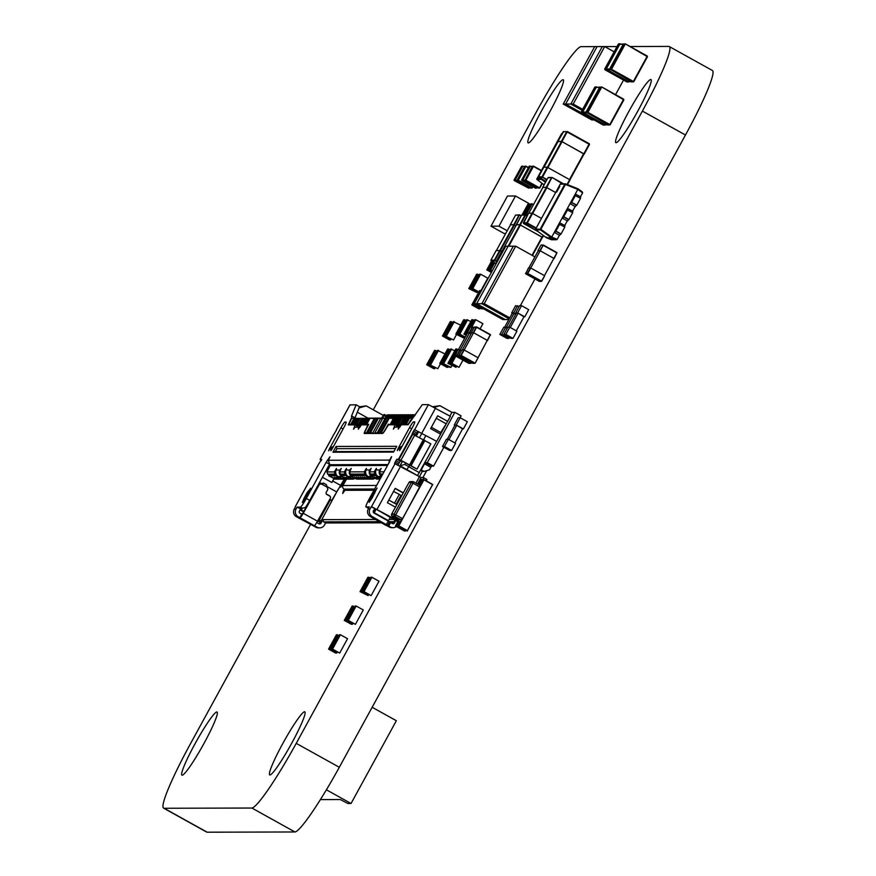 <?xml version="1.0" encoding="UTF-8"?>
<svg xmlns="http://www.w3.org/2000/svg" width="876" height="876" viewBox="0 0 876 876"><rect width="100%" height="100%" fill="white"/><g stroke="black" fill="none" stroke-linecap="round" stroke-linejoin="round"><path stroke-width="1.31" d="M437.08 351.221L434.562 350.378L426.689 364.745L433.828 368.708L435.284 367.854M426.689 364.745L434.825 368.708M437.058 351.265L435.81 351.265L428.572 364.482L435.219 367.81M427.685 364.745L435.558 350.378M428.572 364.482L429.82 364.482M444.975 353.937L437.551 350.367L429.689 364.734L437.814 368.697L440.508 363.77M429.689 364.734L437.814 368.697M438.548 350.367L430.685 364.734M558.1 141.441L543.985 167.228L558.1 141.441L561.538 141.43L547.39 167.272M547.248 167.217L541.992 176.821L538.532 176.832L543.788 167.228L547.248 167.217L570.079 179.898L567.495 184.606L570.079 179.898M547.894 167.546L562.053 141.682L561.538 141.43M584.029 154.034L561.932 141.605L558.089 141.463M583.843 153.782L589.285 143.719L584.237 154.034L589.493 144.43L567.188 132.002L566.663 131.75L561.407 141.354M562.053 141.682L584.073 153.957L569.926 179.788L584.073 153.957M354.681 606.86L352.163 606.017L344.29 620.383L351.429 624.347L352.886 623.493M344.29 620.383L352.426 624.347M354.66 606.893L353.411 606.904L346.173 620.12L352.82 623.449M345.297 620.383L353.159 606.006M346.173 620.12L347.422 620.12M356.149 606.006L355.152 606.006L347.29 620.372L355.415 624.336L363.277 609.97L356.149 606.006L348.287 620.372L355.415 624.336M347.29 620.372L348.287 620.372M555.658 192.523L546.208 187.311L542.737 187.322L546.339 187.387L532.181 213.229M532.696 213.503L546.854 187.639L546.339 187.387M546.854 187.639L555.647 192.534M542.901 187.409L528.786 213.186L542.912 187.398M532.05 213.175L526.794 222.778L523.322 222.789L528.578 213.186L532.05 213.175L541.488 218.387M452.815 322.478L450.297 321.634L442.424 336.012L449.563 339.965L451.02 339.111M442.424 336.012L450.56 339.965M452.793 322.521L451.545 322.521L444.307 335.749L450.954 339.078M443.42 336.001L451.293 321.634M444.307 335.749L445.555 335.738M460.71 325.193L453.286 321.623L445.424 336.001L453.549 339.965L456.527 334.522M445.424 336.001L453.549 339.965M454.283 321.623L446.421 336.001M442.479 446.497L449.607 450.461L451.611 450.461L455.542 443.267L448.413 439.303L446.41 439.314L442.479 446.497L444.471 446.497L448.413 439.303M451.611 450.461L444.471 446.497M454.907 442.917L462.758 428.583L456.768 425.254L448.917 439.588M447.242 439.314L454.929 425.265L456.768 425.254M454.918 425.298L456.276 424.937L462.583 428.901M456.276 424.937L460.207 417.753L467.346 421.717L463.404 428.901M454.283 424.948L458.214 417.753L460.207 417.753M570.823 104.047L602.294 46.57L597.103 46.581L565.633 104.069L581.127 112.675L565.633 104.069L570.823 104.047L582.102 110.321L570.823 104.047L602.294 46.57L604.681 46.57L573.211 104.047L570.823 104.047M594.705 46.592L597.103 46.581L565.633 104.069L563.246 104.069L594.705 46.592M563.246 104.069L591.771 119.924L594.027 119.913M614.142 51.815L604.681 46.57M573.211 104.047L582.671 109.303M615.554 94.652L623.537 80.088M528.327 167.82L525.83 166.44L518.274 180.237L531.973 187.847L531.02 188.132L517.19 180.073L524.746 166.276L525.786 166.111L524.746 166.276M517.322 180.522L531.02 188.132M524.658 166.44L522.644 166.451L515.088 180.237L517.158 180.237M530.506 187.847L528.775 187.847L515.088 180.237M514.935 180.533L528.622 188.143L514.168 180.533L514.935 180.533L522.359 166.287L523.311 166.44M470.828 321.492L466.678 319.751L458.805 334.117L459.812 334.117L467.675 319.74M465.265 337.15L459.812 334.117M465.036 337.578L458.805 334.117M458.947 333.865L457.699 333.865L464.346 337.194M464.411 337.227L463.951 338.081L456.812 334.117L464.685 319.751L466.207 320.605L464.937 320.638L457.699 333.865M464.685 319.751L463.689 319.751L455.816 334.128L456.812 334.117M463.951 338.081L455.816 334.128M631.476 81.753L628.103 81.698L606.269 68.963L619.781 44.282L623.186 44.271M623.351 43.997L619.781 44.282M620.646 44.008L619.704 44.085L606.05 69.029L628.837 81.764M631.749 81.906L633.797 81.698L647.452 56.754L633.797 81.698L631.749 81.906L609.641 69.018L623.296 44.074L625.333 43.866L647.452 56.743M474.255 303.698L505.726 246.222L508.124 246.222L476.654 303.698L474.255 303.698L502.78 319.554L505.178 319.554L476.654 303.698L481.833 303.687L513.303 246.2L508.124 246.222L476.654 303.698L505.178 319.554L508.825 319.543M534.908 256.876L515.701 246.2L513.303 246.2L481.833 303.687L509.186 318.886L481.833 303.687L484.231 303.676L509.744 317.857M520.344 305.669L534.973 278.951M515.701 246.2L484.231 303.676M543.317 245.028L557.005 252.638L554.147 258.54L556.884 252.923L543.197 245.313L540.207 250.777L538.236 250.799M540.163 250.777L530.736 268.001L544.456 275.633L553.851 258.387L540.163 250.777L538.247 250.777L528.896 267.87M539.879 250.624L543.306 245.028L557.005 252.638L553.763 258.54M540.207 250.777L553.895 258.387M539.506 281.426L541.707 281.251L544.708 275.787L541.467 281.087L527.768 273.476L530.757 268.023L528.524 267.87L525.655 273.772L527.571 273.772L541.269 281.382L539.353 281.382L525.655 273.772L528.524 267.87M455.071 355.733L450.899 363.354L459.024 367.318L462.966 360.124M458.794 348.987L467.675 332.76L471.178 333.636M459.024 367.318L451.896 363.354L455.827 356.16M450.899 363.354L451.896 363.354M451.041 363.091L449.793 363.102L456.429 366.431M454.962 355.306L468.78 363.354L470.697 363.354L456.998 355.744L455.093 355.744L457.951 349.842L454.962 355.306L456.878 355.295L459.867 349.842L457.031 349.874L449.793 363.102M456.505 366.464L456.035 367.318L448.906 363.354L456.768 348.987L458.301 349.831M456.768 348.987L455.772 348.987L447.91 363.365L448.906 363.354M456.035 367.318L447.91 363.365M412.038 522.085L407.263 531.053L397.375 525.983L398.142 525.983L401.755 519.369L398.821 525.852L423.623 479.424L432.755 484.494L427.751 493.407M398.766 519.884L395.426 525.994L396.182 525.983L399.303 521.384L397.375 525.983M398.58 525.852L407.373 530.615L432.558 484.625L423.995 479.873M395.426 525.994L404.559 531.064L405.588 530.549M423.623 479.424L422.867 479.424L419.724 484.023L421.674 479.435L420.918 479.435L418.213 484.373M407.373 530.615L398.821 525.852M407.263 531.053L398.142 525.983M401.755 519.369L398.876 519.95L392.306 516.303M396.182 525.983L405.314 531.064M398.887 519.95L392.328 516.303A1.643 1.632 -90.1 0 1 391.692 514.081L408.983 482.468A1.643 1.632 -90.1 0 1 410.417 481.614L412.815 481.614A1.643 1.632 89.9 0 1 413.603 481.811L420.173 485.468L420.009 486.038M422.593 479.938L421.674 479.435M420.162 485.457L413.625 481.822L413.012 483.256L419.834 487.045L419.21 488.48L423.415 480.431M419.834 487.045L420.261 486.18M402.04 519.534L423.612 480.431M607.867 124.863L604.495 124.808L582.671 112.073L596.184 87.392L599.589 87.381M599.742 87.107L596.184 87.392M597.038 87.118L596.107 87.195L582.441 112.139L605.239 124.874M608.152 125.016L610.2 124.808L623.854 99.864L610.189 124.808L608.152 125.016L586.033 112.128L599.699 87.184L601.735 86.976L623.646 99.152L609.795 124.556L587.895 112.38L601.549 87.436L601.024 87.184L587.369 112.128L586.033 112.128M450.187 349.852L447.669 349.009L439.796 363.376L446.935 367.34L448.392 366.486M439.796 363.376L447.932 367.34M450.165 349.896L448.917 349.896L441.679 363.124L448.326 366.453M440.803 363.376L448.665 349.009M441.679 363.124L442.928 363.113M454.808 350.75L450.658 348.998L442.796 363.376L449.925 367.34L450.921 367.329L451.885 365.577M442.796 363.376L450.921 367.329M451.655 348.998L443.793 363.376M338.946 635.593L336.428 634.75L328.555 649.127L335.694 653.08L337.161 652.226M328.555 649.127L336.691 653.08M338.924 635.637L337.676 635.637L330.438 648.864L337.085 652.193M329.562 649.116L337.424 634.75M330.438 648.864L331.686 648.853M340.414 634.739L339.417 634.739L331.555 649.116L339.68 653.08L347.553 638.703L340.414 634.739L332.551 649.116L339.68 653.08M331.555 649.116L332.551 649.116M516.468 224.771L502.342 250.558L516.468 224.771L519.895 224.771L508.146 246.222M516.457 224.782L521.559 215.102L525.02 215.091L519.775 224.683L516.303 224.694L521.559 215.102M498.094 260.161L496.889 260.161L502.145 250.558L503.35 250.558M508.814 246.211L520.41 225.023L519.895 224.771M542.386 237.374L519.775 224.683M520.41 225.023L542.43 237.286L532.455 255.507L542.43 237.286M515.887 225.833L513.785 224.705L510.325 224.716L513.905 224.782L499.758 250.624M499.627 250.569L494.371 260.172L490.91 260.172L496.155 250.58L499.627 250.569L501.565 251.609M500.273 250.897L514.431 225.033L513.905 224.782M514.311 224.957L519.501 214.828L515.57 215.113L510.325 224.716L515.581 215.113L519.041 215.102L513.785 224.705M514.431 225.033L515.876 225.844M503.842 334.413L510.982 338.377L512.975 338.377L516.906 331.183L509.777 327.219L507.773 327.23L503.842 334.413L505.835 334.413L509.777 327.219M512.975 338.377L505.835 334.413M516.271 330.832L524.122 316.499L518.132 313.17L510.281 327.504M508.606 327.23L516.293 313.17L518.132 313.17M516.282 313.214L517.639 312.852L523.947 316.816M517.639 312.852L521.57 305.669L528.71 309.633L524.768 316.816M515.646 312.863L519.577 305.669L521.57 305.669M562.031 133.897L536.9 178.781A0.657 0.657 89.9 0 0 537.087 179.624L544.106 184.836L537.087 179.624L541.926 179.317M459.867 349.842L461.455 350.696M460.163 349.973L469.591 332.749M467.664 332.77L469.306 332.595L471.189 333.614M470.379 327.142L467.39 332.595L470.379 327.142L472.295 327.131L469.306 332.595M354.889 427.368L354.309 427.05L353.51 429.207L354.999 427.192L359.018 427.181L358.284 429.185L361.438 424.882L367.843 424.86L366.672 427.729A6.559 0.701 -60.9 0 0 364.274 433.467A6.559 0.701 -60.9 0 0 364.317 433.478L382.67 433.434A6.559 0.701 -60.9 0 0 386.612 427.685L388.583 424.805L395.01 424.794L398.427 426.7L395.032 424.805L393.379 429.098L394.89 427.083L398.909 427.072L398.175 429.087L401.328 424.772L408.128 424.761L422.331 404.635L428.397 404.613L450.384 416.341L447.647 421.345L437.661 415.793L430.642 428.616L440.628 434.167L436.697 441.351L414.512 429.623L413.527 431.058L412.136 433.927L430.861 443.847L417.02 469.131L411.074 465.714L424.926 440.431M336.099 446.453L332.946 452.224L393.576 452.071L396.729 446.3L336.099 446.453L336.942 448.687L395.514 448.534M377.063 488.228L373.647 492.29L374.873 492.969M371.72 498.707L370.504 498.039L369.135 502.342L372.092 498.028L377.03 487.987M370.504 498.039L373.647 492.29M398.996 448.118L398.481 447.833L397.255 450.614L398.241 449.18L400.036 449.169L399.555 450.603L400.54 449.169L412.344 427.619A6.559 0.701 -60.9 0 0 414.731 421.882A6.559 0.701 -60.9 0 0 414.687 421.871L414.764 421.914M398.481 447.833L409.552 427.619L411.687 428.813M414.698 422.539L413.494 421.871A6.559 0.701 -60.9 0 0 409.552 427.619M413.494 421.871L414.687 421.871M305.297 498.882L304.082 498.203L302.319 502.517L305.68 498.203L310.641 488.173M304.082 498.203L307.235 492.454L308.451 493.133M310.651 488.403L307.235 492.454M329.518 449.563L328.544 450.79L329.639 449.355L331.435 449.344L330.843 450.79L332.672 447.997L343.731 427.795A6.559 0.701 -60.9 0 0 346.119 422.057A6.559 0.701 -60.9 0 0 346.086 422.046L346.151 422.09M329.135 449.355L340.939 427.795L343.074 428.988M346.086 422.714L344.881 422.046A6.559 0.701 -60.9 0 0 340.939 427.795M344.881 422.046L346.086 422.046M414.512 429.623L436.697 441.351M354.309 427.05L355.119 424.893L348.276 424.904L352.24 416.297L351.418 416.297L356.116 404.8L359.543 406.705L354.999 417.83M350.017 404.898L356.116 404.8M333.964 434.211L336.581 429.82M318.787 463.787L321.744 459.418L320.101 459.44L321.273 460.623M295.365 507.073L294.237 509.142A5.584 5.541 89.9 0 0 296.416 516.72L315.842 527.177A5.584 5.541 89.9 0 0 318.525 527.878L319.685 527.867A5.584 5.541 -90.1 0 1 316.992 527.177L298.168 516.72A5.584 5.541 -90.1 0 1 295.989 509.131L297.095 507.127L299.088 508.233L302.395 508.222L300.402 507.116L297.095 507.127M300.402 507.116A9.844 1.051 -60.9 0 0 306.315 498.488L326.124 462.32L328.708 463.754M329.902 456.812L326.124 462.32M388.024 464.576L329.803 464.718L328.38 460.261L329.967 456.823M389.01 462.769L389.338 460.108L391.276 457.841M391.649 456.714L390.838 457.6M365.96 506.93A9.844 1.051 -60.9 0 0 366.026 506.941L368.019 508.058L365.96 506.93A9.844 1.051 -60.9 0 1 369.541 498.324L389.349 462.156L391.616 456.659M396.423 526.542A5.584 5.541 -90.1 0 1 390.389 526.991L372.158 516.522A5.584 5.541 -90.1 0 1 369.99 508.945L368.227 508.945L369.333 506.941L366.026 506.941M369.99 508.945L371.523 506.646L397.507 520.596L398.098 519.512M398.142 464.882L398.58 464.006L395.153 462.101L394.561 463.535L419.484 476.686L415.958 483.125M395.153 462.101L395.941 460.666L399.368 462.561L400.354 461.126L402.172 461.192L417.02 469.131M411.074 465.714L399.029 459.374L396.927 459.221L395.941 460.666M360.332 426.787L359.018 427.181M400.222 426.689L398.909 427.072M395.448 507.193L387.378 502.704L395.24 488.337L403.321 492.827M417.534 484.001L421.104 477.486L419.484 476.686M422.955 479.424A9.844 1.051 -60.9 0 0 423.327 477.497A9.844 1.051 -60.9 0 0 423.261 477.475L421.104 477.486M398.383 520.585L397.507 520.596M426.689 479.38A9.844 1.051 119.1 0 1 426.743 479.391A9.844 1.051 119.1 0 1 426.492 481.012M376.165 509.12L374.063 513.084A1.643 1.632 89.9 0 1 373.406 510.85L374.95 508.551L398.043 521.209M436.642 441.351L417.502 475.58L400.014 465.747L402.456 461.302M421.049 469.832L424.104 471.419L422.309 471.419L419.44 476.664M420.677 470.511L422.309 471.419M460.053 417.753L461.105 415.837L454.83 412.344L427.302 462.637L433.576 466.131L431.616 466.131L430.828 467.28L424.553 463.798L421.246 469.832M430.828 467.28L429.415 469.875L424.104 471.419M433.576 466.131L443.891 447.286M426.711 470.653L422.977 477.475M407.274 424.761L406.245 424.192L409.552 418.148L412.114 418.235M354.112 418.29L350.805 424.334L348.812 424.334L351.714 418.301L355.021 418.805M356.499 418.29L353.203 424.323L351.999 424.323L355.306 418.29L357.419 418.794M358.897 418.279L355.59 424.312L354.397 424.323L357.704 418.29L359.817 418.794M361.689 418.279L358.383 424.312L356.784 424.312L360.091 418.279L362.609 418.783M364.077 418.268L360.781 424.302L359.576 424.312L362.883 418.268L364.996 418.783M366.475 418.268L363.168 424.302L361.974 424.302L365.281 418.268L367.394 418.772M368.873 418.257L365.566 424.291L364.372 424.291L367.668 418.257L369.781 418.761M374.457 418.246L366.431 432.897L364.832 432.908A6.559 0.701 -60.9 0 1 364.788 432.897A6.559 0.701 -60.9 0 1 367.186 427.16L368.752 424.28L366.759 424.291L370.066 418.257L375.366 418.75M377.249 418.235L369.223 432.897L367.624 432.897L375.651 418.235L378.158 418.739M380.83 418.224L372.815 432.886L370.417 432.886L378.443 418.235L382.363 419.078M385.221 418.213L377.195 432.875L374.808 432.875L382.834 418.224L386.141 418.728M379.418 433.445L378.399 432.864L386.415 418.213L388.933 418.717M382.21 433.434L381.191 432.864L389.207 418.202L394.518 418.706M392.525 424.794L391.495 424.225L394.791 418.191L396.905 418.695M394.912 424.794L393.882 424.214L397.189 418.18L399.303 418.695M400.113 426.338L396.28 424.214L399.587 418.18L401.701 418.684M401.23 418.421A6.559 6.515 -90.1 0 1 401.953 418.202L404.482 418.673M402.489 424.772L401.46 424.203L404.767 418.17L406.88 418.673M404.887 424.761L403.858 424.192L407.165 418.159L409.278 418.662M388.462 418.454A6.559 6.515 -90.1 0 1 389.196 418.235M389.36 418.202A6.559 6.515 -90.1 0 1 390.652 418.071L391.452 418.071A6.559 6.515 -90.1 0 1 392.054 418.093M408.096 418.038L410.68 414.687L408.993 414.95L407.318 418.027M409.793 414.95L408.993 414.95M390.149 418.202A6.559 6.515 -90.1 0 1 391.452 418.071M366.77 418.432A6.559 6.515 -90.1 0 1 368.719 418.126L369.519 418.126A6.559 6.515 -90.1 0 1 370.11 418.148M386.163 418.104L388.747 414.742L387.061 415.005L385.374 418.082M387.86 415.005L387.061 415.005M368.216 418.257A6.559 6.515 -90.1 0 1 369.519 418.126M411.293 418.148A6.559 6.515 -90.1 0 1 412.235 418.027M408.654 418.323A6.559 6.515 -90.1 0 1 410.603 418.016L411.402 418.016A6.559 6.515 -90.1 0 1 411.994 418.038M410.099 418.148A6.559 6.515 -90.1 0 1 411.402 418.016M406.409 418.41A6.559 6.515 -90.1 0 1 407.143 418.191M407.307 418.159A6.559 6.515 -90.1 0 1 408.61 418.027L409.41 418.016A6.559 6.515 -90.1 0 1 410.001 418.049M408.106 418.159A6.559 6.515 -90.1 0 1 409.41 418.016M405.314 418.159A6.559 6.515 -90.1 0 1 406.617 418.027L407.406 418.027A6.559 6.515 -90.1 0 1 408.008 418.049M406.004 418.18A6.559 6.515 -90.1 0 1 407.406 418.027M403.321 418.17A6.559 6.515 -90.1 0 1 404.613 418.027L405.413 418.027A6.559 6.515 -90.1 0 1 406.015 418.06M403.737 418.257A6.559 6.515 -90.1 0 1 405.413 418.027M400.945 418.268A6.559 6.515 -90.1 0 1 402.621 418.038L403.42 418.038A6.559 6.515 -90.1 0 1 404.022 418.06M402.117 418.17A6.559 6.515 -90.1 0 1 403.42 418.038M398.69 418.345A6.559 6.515 -90.1 0 1 400.628 418.038L401.427 418.038A6.559 6.515 -90.1 0 1 402.029 418.071M400.124 418.18A6.559 6.515 -90.1 0 1 401.427 418.038M396.445 418.432A6.559 6.515 -90.1 0 1 397.167 418.224M397.332 418.18A6.559 6.515 -90.1 0 1 398.635 418.049L399.434 418.049A6.559 6.515 -90.1 0 1 400.025 418.071M398.131 418.18A6.559 6.515 -90.1 0 1 399.434 418.049M395.339 418.191A6.559 6.515 -90.1 0 1 396.642 418.049L397.441 418.049A6.559 6.515 -90.1 0 1 398.032 418.082M415.334 414.83L414.326 416.133M396.029 418.213A6.559 6.515 -90.1 0 1 397.441 418.049M393.346 418.191A6.559 6.515 -90.1 0 1 394.649 418.06L395.448 418.06A6.559 6.515 -90.1 0 1 396.04 418.082M412.092 418.038L414.666 414.676L412.99 414.939L411.304 418.016M413.779 414.939L412.99 414.939M393.762 418.279A6.559 6.515 -90.1 0 1 395.448 418.06M391.353 418.202A6.559 6.515 -90.1 0 1 392.656 418.06L393.444 418.06A6.559 6.515 -90.1 0 1 394.047 418.082M410.099 418.038L411.786 414.939L412.673 414.687L410.986 414.939L409.311 418.016M411.786 414.939L410.986 414.939M392.152 418.191A6.559 6.515 -90.1 0 1 393.444 418.06M387.356 418.213A6.559 6.515 -90.1 0 1 388.659 418.071L389.459 418.071A6.559 6.515 -90.1 0 1 390.061 418.093M406.103 418.049L407.8 414.95L408.687 414.698L407.001 414.95L405.314 418.027M407.8 414.95L407.001 414.95M388.057 418.224A6.559 6.515 -90.1 0 1 389.459 418.071M385.265 418.235A6.559 6.515 -90.1 0 1 386.666 418.082L387.466 418.071A6.559 6.515 -90.1 0 1 388.068 418.104M404.11 418.049L406.694 414.698L405.008 414.961L403.321 418.038M405.807 414.961L405.008 414.961M385.517 418.378A6.559 6.515 -90.1 0 1 387.466 418.071M381.805 418.761A6.559 6.515 -90.1 0 1 382.735 418.389M383.37 418.224A6.559 6.515 -90.1 0 1 384.673 418.082L385.473 418.082A6.559 6.515 -90.1 0 1 386.064 418.104M402.117 418.06L403.814 414.961L404.701 414.709L403.015 414.961L401.328 418.038M403.814 414.961L403.015 414.961M384.17 418.213A6.559 6.515 -90.1 0 1 385.473 418.082M380.994 418.312A6.559 6.515 -90.1 0 1 382.681 418.093L383.48 418.082A6.559 6.515 -90.1 0 1 384.071 418.115M400.124 418.06L402.697 414.709L401.022 414.972L399.336 418.049M401.821 414.972L401.022 414.972M381.279 418.476A6.559 6.515 -90.1 0 1 383.48 418.082M379.385 418.224A6.559 6.515 -90.1 0 1 380.688 418.093L381.487 418.093A6.559 6.515 -90.1 0 1 382.078 418.115M398.131 418.071L400.704 414.72L399.029 414.972L397.343 418.049M399.828 414.972L399.029 414.972M380.184 418.224A6.559 6.515 -90.1 0 1 381.487 418.093M377.282 418.257A6.559 6.515 -90.1 0 1 378.695 418.104L379.483 418.093A6.559 6.515 -90.1 0 1 380.085 418.126M396.138 418.071L398.711 414.72L397.036 414.983L395.35 418.06M397.824 414.983L397.036 414.983M377.545 418.399A6.559 6.515 -90.1 0 1 379.483 418.093M374.753 418.41A6.559 6.515 -90.1 0 1 376.691 418.104L377.49 418.104A6.559 6.515 -90.1 0 1 378.093 418.126M394.134 418.082L396.719 414.72L395.032 414.983L393.357 418.06M395.832 414.983L395.032 414.983M376.187 418.235A6.559 6.515 -90.1 0 1 377.49 418.104M373.395 418.246A6.559 6.515 -90.1 0 1 374.698 418.104L375.497 418.104A6.559 6.515 -90.1 0 1 376.1 418.137M392.141 418.082L393.839 414.983L394.726 414.731L393.039 414.994L391.353 418.071M393.839 414.983L393.039 414.994M374.194 418.246A6.559 6.515 -90.1 0 1 375.497 418.104M371.402 418.246A6.559 6.515 -90.1 0 1 372.705 418.115L373.505 418.115A6.559 6.515 -90.1 0 1 374.107 418.137M390.149 418.093L392.733 414.731L391.046 414.994L389.36 418.071M391.846 414.994L391.046 414.994M372.201 418.246A6.559 6.515 -90.1 0 1 373.505 418.115M369.026 418.345A6.559 6.515 -90.1 0 1 370.712 418.115L371.512 418.115A6.559 6.515 -90.1 0 1 372.103 418.148M388.156 418.093L389.853 414.994L390.74 414.742L389.053 415.005L387.367 418.082M389.853 414.994L389.053 415.005M369.322 418.509A6.559 6.515 -90.1 0 1 370.044 418.29M370.209 418.257A6.559 6.515 -90.1 0 1 371.512 418.115M381.531 418.093L384.093 414.436L382.834 418.093M386.294 415.553L384.29 414.447L386.546 415.936M427.302 462.637L425.342 462.648L431.616 466.131M425.342 462.648L424.553 463.798M346.524 479.073L342.987 485.534L376.592 485.446M380.666 478.022L376.472 475.701L370.493 475.712L376.713 478.876A1.643 1.632 89.9 0 0 377.983 479.008M374.326 477.135L378.717 478.876A1.643 1.632 89.9 0 0 379.987 479.008M376.713 478.876L374.151 477.453M379.505 479.084L378.465 479.084A1.643 1.632 -90.1 0 1 377.676 478.876M376.319 477.124L380.195 478.876M378.717 478.876L376.143 477.453M378.312 477.124L380.534 478.241M380.315 478.657L378.136 477.442M376.198 478.876A1.643 1.632 89.9 0 0 376.987 479.084L377.512 479.084M363.551 479.117L362.511 479.128A1.643 1.632 -90.1 0 1 361.722 478.92L362.752 478.92A1.643 1.632 89.9 0 0 364.022 479.052M358.372 477.179L361.722 478.92M360.365 477.168L364.755 478.909A1.643 1.632 89.9 0 0 366.026 479.041M362.752 478.92L360.189 477.486M365.544 479.117L364.504 479.117A1.643 1.632 -90.1 0 1 363.715 478.909M362.357 477.168L366.748 478.909A1.643 1.632 89.9 0 0 368.019 479.041M364.755 478.909L362.182 477.486M367.537 479.106L366.496 479.117A1.643 1.632 -90.1 0 1 365.708 478.909M364.35 477.157L368.741 478.898A1.643 1.632 89.9 0 0 370.011 479.03M366.748 478.909L364.175 477.475M369.53 479.106L368.489 479.106A1.643 1.632 -90.1 0 1 367.701 478.898M366.343 477.157L370.734 478.898A1.643 1.632 89.9 0 0 372.004 479.03M368.741 478.898L366.168 477.475M371.523 479.095L370.493 479.106A1.643 1.632 -90.1 0 1 369.694 478.898M368.336 477.146L371.687 478.898L366.507 475.723L350.553 475.767L356.258 478.931A1.643 1.632 89.9 0 0 357.047 479.139L357.561 479.139A1.643 1.632 89.9 0 0 358.043 479.062M370.734 478.898L368.172 477.464M374.194 478.57A1.643 1.632 -90.1 0 1 373.001 479.095L372.486 479.095A1.643 1.632 -90.1 0 1 371.687 478.898M373.001 479.095A1.643 1.632 -90.1 0 1 372.212 478.887M356.258 478.931L356.773 478.931A1.643 1.632 89.9 0 0 357.561 479.139M354.386 477.19L358.766 478.931A1.643 1.632 89.9 0 0 360.036 479.052M356.773 478.931L354.211 477.508M359.554 479.128L358.525 479.128A1.643 1.632 -90.1 0 1 357.726 478.931M356.379 477.179L360.759 478.92A1.643 1.632 89.9 0 0 362.029 479.052M358.766 478.931L356.204 477.497M361.558 479.128L360.518 479.128A1.643 1.632 -90.1 0 1 359.729 478.92M360.759 478.92L358.196 477.497M346.776 475.383L340.578 475.788L346.797 478.953A1.643 1.632 89.9 0 0 348.068 479.084M344.41 477.212L348.79 478.953A1.643 1.632 89.9 0 0 350.061 479.084M346.797 478.953L344.235 477.53M349.59 479.161L348.549 479.161A1.643 1.632 -90.1 0 1 347.761 478.953M346.403 477.201L350.794 478.942A1.643 1.632 89.9 0 0 352.064 479.073M348.79 478.953L346.228 477.53M351.583 479.15L350.542 479.15A1.643 1.632 -90.1 0 1 349.754 478.953M348.396 477.201L352.261 478.942L346.557 475.777M350.794 478.942L348.221 477.519M354.254 478.625A1.643 1.632 -90.1 0 1 353.061 479.15L352.535 479.15A1.643 1.632 -90.1 0 1 351.747 478.942M353.061 479.15A1.643 1.632 -90.1 0 1 352.261 478.942M346.283 478.953A1.643 1.632 89.9 0 0 347.071 479.161L347.597 479.161M337.621 479.183L336.581 479.194A1.643 1.632 -90.1 0 1 335.793 478.986L336.833 478.986A1.643 1.632 89.9 0 0 338.103 479.117M334.435 477.234L338.826 478.975A1.643 1.632 89.9 0 0 340.096 479.106M336.833 478.986L334.26 477.551M339.614 479.183L338.574 479.183A1.643 1.632 -90.1 0 1 337.786 478.975M336.428 477.234L340.819 478.975A1.643 1.632 89.9 0 0 342.089 479.106M338.826 478.975L336.253 477.551M341.607 479.172L340.567 479.183A1.643 1.632 -90.1 0 1 339.779 478.975M338.421 477.223L341.771 478.975L336.592 475.799L328.73 475.821L335.628 479.194A1.643 1.632 89.9 0 0 336.099 479.117M340.819 478.975L338.245 477.54M344.279 478.646A1.643 1.632 -90.1 0 1 343.085 479.172L342.571 479.172A1.643 1.632 -90.1 0 1 341.771 478.975M343.085 479.172A1.643 1.632 -90.1 0 1 342.297 478.964M334.435 478.986L331.818 477.245L335.793 478.986M370.493 475.712L371.15 474.507M350.553 475.767L351.21 474.562M340.578 475.788L341.235 474.584M381.947 475.679L380.469 475.69L381.597 476.314M380.469 475.69L381.126 474.485M376.286 474.726L371.752 474.847L370.329 474.047L371.752 474.847M370.92 475.953A4.928 4.884 89.9 0 0 371.72 476.5L374.775 478.57L372.497 478.57L368.128 476.511A4.928 4.884 -90.1 0 1 366.212 469.821L366.398 468.386L364.317 471.835L364.755 474.069L350.378 474.102L349.557 471.879L351.254 468.43L349.852 469.865A4.928 4.884 89.9 0 0 350.608 475.657M351.813 474.891L350.378 474.102L351.824 474.901L366.31 474.759M350.98 475.996A4.928 4.884 89.9 0 0 351.78 476.555L354.835 478.614L352.557 478.625L348.188 476.566A4.928 4.884 -90.1 0 1 346.272 469.875L346.458 468.441L344.367 471.89L344.805 474.124L340.403 474.124L341.837 474.923L346.37 474.803M341.826 474.912L340.425 474.135L339.581 471.901L341.279 468.452L339.888 469.897A4.928 4.884 89.9 0 0 340.633 475.679M341.005 476.029A4.928 4.884 89.9 0 0 341.804 476.577L344.848 478.646L342.582 478.646L338.213 476.588A4.928 4.884 -90.1 0 1 336.296 469.897L336.483 468.463L334.391 471.912L334.84 474.146L327.657 474.168L326.945 471.934L330.088 465.616L387.531 465.463M328.73 475.821L329.157 474.956L327.657 474.168M336.395 474.836L329.157 474.956M382.856 474.025L380.304 474.025L382.418 474.814M380.786 477.803L378.103 476.489A4.928 4.884 -90.1 0 1 376.187 469.799L376.373 468.364L374.282 471.814L374.72 474.047L370.34 474.058L369.497 471.825L371.194 468.375L369.803 469.81A4.928 4.884 89.9 0 0 370.559 475.602M374.643 489.016L344.005 489.093A2.628 2.606 -90.1 0 1 342.987 485.534M381.739 474.825L380.293 474.025L379.472 471.803L381.17 468.353L379.779 469.788A4.928 4.884 89.9 0 0 380.523 475.58M380.896 475.92A4.928 4.884 89.9 0 0 381.553 476.402M344.005 489.093L344.586 489.41A0.657 0.657 -90.1 0 1 344.837 490.308L342.702 493.473L343.447 490.593L344.388 491.118M375.585 472.536L374.282 471.814L369.497 471.825M365.62 472.558L364.317 471.835L349.557 471.879M345.67 472.613L344.367 471.89L339.581 471.901M335.705 472.635L334.391 471.912L326.945 471.934M384.071 471.792L379.472 471.803M334.829 478.986A1.643 1.632 89.9 0 0 335.628 479.194M446.563 423.228L440.595 434.146M432.963 406.705L439.938 405.697L451.917 412.355L454.83 412.344M451.917 412.355L449.892 416.067M344.202 489.202L343.447 490.593M345.691 478.635L340.622 487.165L339.691 487.165M337.906 489.761L319.937 523.092A1.643 1.632 -90.1 0 1 319.094 523.826M316.729 522.534L318.886 523.728A1.643 1.632 89.9 0 0 321.098 523.082L322.981 519.632L375.454 519.501M389.141 519.468L394.167 519.457M394.977 519.895L393.335 522.895A1.643 1.632 -90.1 0 1 392.492 523.64M389.47 521.932L392.273 523.541A1.643 1.632 89.9 0 0 394.496 522.895L395.755 520.596L397.77 521.713M377.184 509.679L395.755 520.596M320.923 520.793L318.437 519.523M303.808 511.398L301.322 510.007L302.297 508.222M302.023 508.222L301.037 510.007L303.698 511.595M318.327 519.731L320.988 521.165M322.981 519.632L323.627 521.866L379.45 521.724M389.459 521.691L394.003 521.68M377.107 509.81L395.306 519.753M400.923 495.575L401.602 495.947M396.883 504.576L388.813 500.087L396.259 504.116L400.978 495.488L399.325 494.36L394.605 502.988M394.123 503.043L396.259 504.116M393.543 491.447L399.325 494.36M396.543 504.39L400.814 495.783M397.956 521.362L395.284 519.796M381.443 522.83L325.62 522.972L323.627 521.866M393.39 522.797L390.959 522.808M325.62 522.972L324.514 524.987A5.584 5.541 -90.1 0 1 319.685 527.867M406.245 424.192L408.249 424.181L411.95 418.148M403.858 424.192L406.081 424.761M408.358 418.159L405.051 424.192M401.46 424.203L403.694 424.772M405.96 418.159L402.664 424.192M400.759 425.364L398.668 424.203L401.975 418.17M398.668 424.203L401.307 424.772M403.573 418.17L400.266 424.203M396.28 424.214L400.42 425.845M400.781 418.17L397.474 424.214M393.882 424.214L395.087 424.214L399.073 426.437L397.967 426.437M398.383 418.18L395.087 424.214M391.495 424.225L393.718 424.794M395.996 418.191L392.689 424.225M381.191 432.864L382.779 432.853A6.559 0.701 -60.9 0 0 386.732 427.105L388.298 424.236L391.32 424.794M393.598 418.191L390.291 424.225M378.399 432.864L381.016 433.434M388.013 418.202L379.987 432.864M419.473 472.701L408.774 466.766M405.774 462.769L404.843 464.466L408.84 466.678L409.65 465.189M423.655 439.61L425.856 435.591M408.84 466.678L406.858 469.558M404.843 464.466L399.785 465.747M421.86 433.368L419.724 437.266M439.938 405.697L434.211 407.362M359.499 406.803L366.19 405.884L383.283 415.388M340.95 486.87L340.151 486.487M329.004 500.722L332.081 499.878L344.586 478.646M329.77 499.342L331.194 500.13M334.084 478.789L331.851 482.501L333.931 478.712M340.83 485.501L332.836 481.066M329.803 464.718L330.088 465.616M431.375 427.291L440.748 432.492L446.202 423.809A5.584 0.591 -60.9 0 0 447.647 421.345M317.725 520.793L319.455 520.793L318.185 519.983M300.041 509.898L303.556 511.847M320.923 521.286L318.295 519.775M326.485 484.844L323.463 483.059L326.321 484.636L327.23 487.209L327.854 489.432L326.244 492.29A1.643 1.632 140.5 0 0 326.868 494.513L329.726 496.101A1.643 1.632 -39.5 0 1 330.351 498.324L317.495 521.198A5.584 0.591 119.1 0 1 314.418 525.589M330.186 496.484L329.902 496.134A1.643 1.632 140.5 0 0 329.442 495.75L326.584 494.163A1.643 1.632 -39.5 0 1 326.277 493.944M323.638 483.256L321.525 484.034L327.23 487.209M323.463 483.059L319.006 484.329L321.525 484.034M319.291 484.68L303.238 513.27A5.584 0.591 119.1 0 1 300.161 517.661M300.95 508.222L299.417 511.036A1.643 1.632 89.9 0 0 300.052 513.27L302.045 514.212L302.954 512.92L319.006 484.329M393.083 527.68L391.922 527.68A5.584 5.541 -90.1 0 1 389.229 526.991L390.389 526.991M368.227 508.945A5.584 5.541 89.9 0 0 370.406 516.533L389.229 526.991M386.097 525.403A5.584 0.591 119.1 0 1 386.064 525.403A5.584 0.591 119.1 0 1 386.042 525.37L371.796 517.475A5.584 0.591 119.1 0 1 371.752 517.278M390.291 517.3L388.32 521.012M373.713 512.821L375.793 508.923M395.131 488.545L403.201 493.024M388.298 424.236L389.327 424.805M377.195 432.875L378.224 433.445M374.808 432.875L375.837 433.445M372.815 432.886L373.833 433.456M370.417 432.886L371.446 433.456M369.223 432.897L370.252 433.467M367.624 432.897L368.654 433.467M366.431 432.897L367.46 433.467M366.759 424.291L367.789 424.86M365.566 424.291L366.595 424.86M364.372 424.291L365.391 424.871M363.168 424.302L364.197 424.871M361.974 424.302L363.003 424.871M360.781 424.302L361.81 424.871M359.576 424.312L361.109 425.156M358.383 424.312L360.759 425.626M356.784 424.312L360.321 426.284M355.59 424.312L359.587 426.535L354.397 424.323M353.203 424.323L354.222 424.893M351.999 424.323L353.028 424.893M350.805 424.334L351.834 424.904M416.527 435.591L418.651 431.704M331.851 482.501L322.412 477.256M355.032 417.732L356.039 418.29M368.04 418.159L357.298 412.191M366.19 405.884L359.029 407.964M319.576 482.435L321.645 483.574M327.033 486.574L336.483 491.83M333.449 446.563A5.584 5.541 89.9 0 0 329.639 449.355M332.858 447.658A5.584 5.541 89.9 0 0 331.435 449.344L331.763 449.53M398.241 449.18A5.584 5.541 -90.1 0 1 402.062 446.388M400.42 449.388L400.036 449.169A5.584 5.541 -90.1 0 1 401.46 447.483M332.946 452.224L335.355 451.578L393.926 451.425M399.894 426.689L394.89 427.083M360.014 426.798L354.999 427.192M303.665 511.65L300.15 509.69M301.771 514.212L299.877 517.661M368.019 508.058L368.719 508.058M374.052 513.073L389.546 521.789L387.663 525.228L389.546 521.789M355.119 424.893L358.536 426.798L355.141 424.915M355.689 418.29L352.251 416.308L355.667 418.202M329.409 464.466L309.743 500.393A9.844 1.051 -60.9 0 1 305.275 507.576L302.395 508.222M374.665 508.551L371.249 506.646M398.58 464.006L399.368 462.561M415.75 435.219L417.929 431.518M480.081 328.861L482.917 323.682L475.777 319.718L474.781 319.729L470.817 326.967M471.814 326.967L475.777 319.718M466.919 334.095L467.642 332.76M474.288 320.616L473.04 320.627L465.802 333.844L467.05 333.844M466.788 334.391L465.802 333.844M466.47 334.96L464.926 334.095L472.788 319.729L474.31 320.583M472.788 319.729L471.792 319.729L463.919 334.106L464.926 334.095M466.24 335.388L463.919 334.106M461.937 349.831L458.947 355.295L461.937 349.831L464.181 349.984L478.121 357.747L475.131 363.212L487.275 340.348L473.577 332.738L461.192 355.448L474.88 363.058L460.995 355.733L459.079 355.733L472.766 363.343L475.131 363.212L478.121 357.747M462.309 349.831L471.66 332.749L473.577 332.738M471.66 332.76L473.62 332.738L487.56 340.512L490.297 334.895L487.308 340.348M474.365 327.131L471.376 332.584L474.365 327.131L476.281 327.12L473.292 332.584M487.187 340.512L490.418 334.599L476.73 327M533.528 204.524L531.163 203.758L525.107 214.817M525.994 215.025L532.159 203.758M530.67 204.655L529.422 204.655L523.859 214.817M523.114 214.828L529.17 203.769L530.692 204.612M529.17 203.769L528.173 203.769L522.118 214.828M363.025 591.639L371.15 595.592L379.012 581.226L371.884 577.262L370.887 577.262L363.025 591.639L364.022 591.628L371.884 577.262M371.15 595.592L364.022 591.628M363.157 591.377L361.908 591.377L368.555 594.705M370.395 578.16L369.146 578.16L361.908 591.377M368.621 594.749L368.161 595.603L361.022 591.639L368.895 577.273L370.417 578.116M368.895 577.273L367.898 577.273L360.025 591.639L361.022 591.639M368.161 595.603L360.025 591.639M580.164 198.107L580.755 196.881L575.368 194.034M575.061 206.659L576.769 205.214L580.547 198.315L575.017 195.468L575.62 194.034M576.769 205.214L571.634 202.367L575.412 195.468M575.401 206.648L570.265 203.801L571.634 202.367M572.302 212.474L572.882 211.247L567.495 208.4M567.188 221.026L568.907 219.58L572.674 212.693L567.133 209.835L567.747 208.4M568.907 219.58L563.772 216.733L567.549 209.835M567.538 221.026L562.403 218.168L563.772 216.733M564.429 226.84L565.02 225.625L559.633 222.767M559.326 235.392L561.034 233.958L564.812 227.059L559.271 224.201L559.884 222.767M561.034 233.958L555.899 231.1L559.676 224.201M559.665 235.392L554.53 232.545L555.899 231.1M559.808 186.369L556.632 192.107M578.138 188.844L582.628 192.84L580.492 196.739M575.138 206.506L572.619 211.105M567.276 220.872L564.757 225.471M559.403 235.25L557.125 239.411L556.249 239.696L551.376 237.703L540.481 229.895L535.838 229.906L546.35 237.714L551.376 237.703L578.127 188.844L582.409 192.019M582.365 191.986L582.628 192.84M582.595 192.895L577.897 189.413L578.127 188.844L565.666 183.883L578.127 188.844L577.897 189.413L565.436 184.453L565.666 183.883A0.657 0.657 0 0 0 565.425 183.829A0.657 0.657 -90.1 0 1 565.666 183.883M560.793 183.851A0.657 0.657 0 0 0 560.224 184.19L560.224 184.19A0.657 0.657 -90.1 0 1 560.793 183.851L565.425 183.829A0.657 0.657 -90.1 0 0 564.856 184.168L565.436 184.453L540.481 229.895A0.657 0.657 -90.1 0 1 540.284 229.052L564.856 184.168L560.224 184.19L535.652 229.063L540.864 229.326L551.77 237.122L557.158 239.345M557.125 239.411L551.376 239.717L552.121 239.422L546.35 237.714L546.58 237.144M519.118 306.523L515.592 305.68L511.661 312.863L512.285 313.225M515.811 314.068L513.654 312.863L517.585 305.68M515.789 314.101L512.307 313.181L504.62 327.241M511.661 312.863L513.654 312.863M514.146 313.181L506.295 327.514M507.313 328.084L503.788 327.241L499.857 334.424L506.985 338.388L508.978 338.377L501.849 334.424L499.857 334.424M505.78 327.23L501.849 334.424M509.449 337.523L508.978 338.377M528.337 203.769L528.6 203.287L515.482 195.994L507.5 196.016L490.976 226.194L504.105 233.487L505.726 233.476M490.976 226.194L498.959 226.172L507.215 230.76M498.959 226.172L515.482 195.994M491.381 272.425L486.793 269.885L491.611 272.009M491.578 261.147L486.793 269.885M492.914 261.891L488.677 269.622L491.929 271.429M487.79 269.885L492.345 261.574M488.677 269.622L489.925 269.622M493.867 262.417L489.783 269.874L492.082 271.155M489.783 269.874L492.312 270.728M494.633 262.844L490.779 269.874M480.924 290.69L487.779 278.163L480.639 274.21L479.643 274.21L471.781 288.576L472.777 288.576L480.639 274.21M478.898 291.971L472.777 288.576M478.657 292.398L471.781 288.576M471.923 288.324L470.675 288.324L477.31 291.653M479.161 275.097L477.913 275.108L470.675 288.324M477.387 291.697L476.916 292.54L469.788 288.587L477.65 274.21L479.183 275.064M477.65 274.21L476.654 274.21L468.791 288.587L469.788 288.587M476.916 292.54L468.791 288.587M530.889 166.429L529.936 166.265L522.381 180.062L536.736 187.825M532.236 166.418L530.221 166.429L522.665 180.226L536.364 187.836L538.083 187.825M522.665 180.226L524.735 180.215M532.323 166.265L533.364 166.09L532.323 166.265L524.899 180.5L538.598 188.11M481.274 290.887L479.676 290.558L471.803 304.925L478.931 308.889L480.398 308.034M471.803 304.925L479.938 308.889M480.968 291.445L473.686 304.662L480.333 307.991M472.799 304.925L480.672 290.547M473.686 304.662L474.934 304.662M475.175 304.213L474.792 304.914L481.931 308.878L483.07 308.604M474.792 304.914L482.928 308.878M372.169 707.271L396.357 720.718L351.046 803.489L347.849 803.5L340.326 799.536L320.43 799.591M326.42 789.813L351.046 803.489M630.14 46.527L668.826 46.428A73.847 7.851 119.1 0 1 669.297 46.548A73.847 7.851 119.1 0 1 642.393 111.077L296.23 743.352A73.847 7.851 119.1 0 1 251.861 808.033L164.097 808.263A73.847 7.851 119.1 0 1 163.637 808.154A73.847 7.851 119.1 0 1 190.53 743.625L310.476 524.538M669.297 46.548L712.363 70.485A73.847 7.851 119.1 0 1 685.47 135.013L339.308 767.288A73.847 7.851 119.1 0 1 294.938 831.97L207.174 832.2A73.847 7.851 119.1 0 1 206.703 832.09L163.637 808.154M373.275 409.826L536.692 111.351A73.847 7.851 119.1 0 1 581.062 46.658L594.695 46.625M604.736 46.592L617.011 46.57M650.726 79.486A36.102 3.833 119.1 0 1 650.956 79.541A36.102 3.833 119.1 0 1 636.775 112.96A36.102 3.833 119.1 0 1 615.883 142.657A36.102 3.833 119.1 0 1 629.548 110.168A36.102 3.833 119.1 0 1 650.726 79.486M562.972 79.705A36.102 3.833 119.1 0 1 563.202 79.76A36.102 3.833 119.1 0 1 549.022 113.19A36.102 3.833 119.1 0 1 528.129 142.887A36.102 3.833 119.1 0 1 541.795 110.398A36.102 3.833 119.1 0 1 562.972 79.705M304.563 711.761A36.102 3.833 119.1 0 1 304.793 711.816A36.102 3.833 119.1 0 1 290.613 745.235A36.102 3.833 119.1 0 1 269.72 774.932A36.102 3.833 119.1 0 1 283.386 742.443A36.102 3.833 119.1 0 1 304.563 711.761M216.81 711.98A36.102 3.833 119.1 0 1 217.04 712.035A36.102 3.833 119.1 0 1 202.86 745.465A36.102 3.833 119.1 0 1 181.967 775.161A36.102 3.833 119.1 0 1 195.633 742.673A36.102 3.833 119.1 0 1 216.81 711.98M547.774 167.469L542.518 177.072L546.985 179.558M567.057 184.431L569.674 179.646M543.788 167.228L538.532 176.832L538.74 177.543L542.2 177.532L541.992 176.821L546.723 180.051M569.52 179.558L583.679 153.705M563.202 131.761L567.374 131.542L563.202 131.761L557.946 141.364L563.662 131.488M561.932 141.605L567.374 131.553L589.285 143.719L567.385 131.553M538.729 177.543L545.912 181.529L538.532 176.832M589.493 144.43L589.285 143.73M547.993 177.719L542.737 187.322L547.993 177.719L551.464 177.708L546.208 187.311M546.723 187.563L551.913 177.445L563.575 183.84M562.556 183.84L552.176 177.51L563.564 183.84M523.322 222.789L538.127 231.614L523.53 223.5L528.589 213.186M532.564 213.426L527.308 223.03L536.232 227.99M526.794 222.778L526.991 223.489L526.794 222.778M523.53 223.5L526.991 223.489L535.97 228.472M532.214 188.001L532.663 186.577M517.19 180.073L517.957 180.073L525.501 166.276L528.469 167.557L525.95 166.155M514.803 180.084L514.048 180.084L521.592 166.287L522.359 166.287M514.168 180.533L528.786 188.176M514.037 180.084L521.592 166.287L522.644 166.122M609.674 68.952L606.269 68.963M606.477 69.675L609.751 69.675M606.258 69.741L604.922 69.752L626.833 81.917L628.158 81.917M606.05 69.029L604.714 69.029L604.922 69.752L626.822 81.917L628.42 81.983M604.922 69.752L618.379 44.085L619.704 44.085M618.828 43.811L620.164 43.811M628.103 81.698L631.355 81.687M623.296 44.074L624.632 44.074L610.966 69.018L609.641 69.018M633.797 81.698L610.966 69.018L611.492 69.27L625.344 43.866L647.057 56.502L633.403 81.446L611.492 69.27L609.838 69.73M647.452 56.754L647.255 56.042L647.452 56.754M541.237 244.995L543.306 245.028L540.952 245.16L537.963 250.624L540.952 245.16M530.44 267.859L527.451 273.323L525.534 273.323M402.555 518.669L395.711 514.869L394.726 516.303L401.285 519.95M391.671 514.081L392.317 516.303L394.726 516.303A1.643 1.632 89.9 0 1 394.08 514.07L391.671 514.081L408.983 482.468L411.391 482.457L413.012 483.256L395.711 514.869L394.08 514.07L411.391 482.457A1.643 1.632 89.9 0 1 412.815 481.614L413.614 481.822M586.077 112.062L582.671 112.073M582.868 112.785L586.153 112.785M582.649 112.851L581.325 112.862L603.225 125.027L604.56 125.027M582.441 112.139L581.117 112.139L581.325 112.862L603.225 125.027L604.812 125.093M581.314 112.851L594.771 87.195L596.107 87.195M595.231 86.921L596.556 86.921M604.495 124.808L607.747 124.797M599.699 87.184L601.735 86.976L623.854 99.864M610.2 124.808L587.577 112.84L587.369 112.128L587.895 112.38L586.241 112.84M496.889 260.161L497.557 261.136L496.889 260.161L502.145 250.558M532.05 255.277L542.036 237.035M520.289 224.946L525.731 214.883L522.019 214.828M542.2 237.111L543.164 235.348M526.969 216.131L525.742 214.883M542.594 237.363L543.547 235.633L542.594 237.363M497.097 260.873L497.699 260.873M496.363 250.58L510.478 224.793L496.363 250.58M500.141 250.821L494.885 260.424L497.24 261.727M496.155 250.58L490.899 260.183L491.108 260.895L494.579 260.884L494.371 260.172L496.966 262.209M520.979 216.153L519.753 214.905M491.108 260.895L496.155 263.698L490.899 260.183M562.217 133.557L562.042 133.557A0.657 0.657 89.9 0 0 561.472 133.897L536.9 178.781L540.941 178.77M545.485 182.307L541.729 179.613A0.657 0.657 89.9 0 1 541.456 179.054M544.467 180.73L545.825 181.693M460.185 349.995L457.195 355.459L470.697 363.354L471.211 362.478M455.082 355.744L468.78 363.354L471.146 363.222M469.635 332.749L472.744 327L474.036 327.723L472.295 327.131L473.894 327.996M428.397 404.613L414.709 429.623M336.362 429.82L350.061 404.821M320.156 459.418L334.008 434.135M295.212 506.843L318.82 463.733M295.989 509.131L294.237 509.142M389.338 460.108L328.38 460.261M395.12 463.535L371.523 506.646M412.344 433.927L398.503 459.221M394.78 427.269L394.2 426.94M400.65 466.229L377.052 509.339M396.51 518.636L395.875 519.796M383.929 415.662L386.053 416.845M374.72 474.047L376.154 474.836M366.212 469.821L370.417 470.149M371.72 476.5L368.128 476.511M366.179 474.858L364.755 474.069M346.272 469.875L350.466 470.204M351.78 476.555L348.188 476.566M344.805 474.124L346.239 474.912M336.296 469.897L340.501 470.237M341.804 476.577L338.213 476.588M334.84 474.146L336.264 474.934M376.187 469.799L380.381 470.127M381.509 476.478L378.103 476.489M374.468 489.334L344.586 489.41M375.388 469.799L376.012 470.149M365.412 469.832L366.037 470.171M345.472 469.875L346.097 470.226M335.497 469.908L336.121 470.248M373.975 490.231L344.837 490.308M343.042 483.475L342.198 483.005M340.468 486.016L341.268 486.465M321.098 523.082L319.937 523.092M393.335 522.895L394.496 522.895M329.989 500.459L319.291 519.994M446.202 423.809L436.292 418.301M315.842 527.177L316.992 527.177M303.238 513.27L317.495 521.198M388.495 520.662L374.238 512.745M388.681 526.038L390.565 522.589M348.812 424.334L349.842 424.904L348.79 424.334M335.355 451.578L336.942 448.687M320.277 522.457L317.616 520.979L320.277 522.479M298.168 516.72L296.416 516.72M372.158 516.522L370.406 516.533M388.309 521.001L386.425 524.45M421.86 433.105L435.547 408.096M309.743 500.393L306.315 498.488M327.35 460.283L328.182 460.743M413.527 431.058L416.943 432.963M416.155 434.397L412.738 432.492M399.029 459.374L412.881 434.08M396.927 459.221L400.354 461.126M424.51 440.179L410.669 465.474M423.458 439.478L409.618 464.773M401.022 460.13L414.863 434.835M458.947 355.295L460.864 355.284L463.853 349.831M459.079 355.733L472.766 363.343L475.131 363.212M473.62 332.738L476.61 327.285L490.549 335.048M490.418 334.599L476.73 326.989L474.65 326.956M576.375 205.214L571.24 202.367M568.502 219.591L563.367 216.733M560.64 233.958L555.504 231.1M535.652 229.063L535.652 229.074A0.657 0.657 0 0 0 535.838 229.906A0.657 0.657 -90.1 0 1 535.652 229.063L560.224 184.19M529.936 166.265L529.181 166.265L521.625 180.062L522.381 180.062M522.512 180.511L536.2 188.121M529.181 166.265L521.625 180.062M535.597 188.165L536.364 188.154M521.746 180.511L535.444 188.121M542.025 183.292L539.55 187.825L525.852 180.215L533.407 166.418L541.269 170.787M533.528 166.133L541.423 170.513L533.09 166.265L525.534 180.051L524.779 180.062M539.802 187.979L542.266 183.467L539.506 188.154L525.852 180.215L524.899 180.5M207.174 832.2L164.097 808.263M294.938 831.97L251.861 808.033M339.308 767.288L296.23 743.352M685.47 135.013L642.393 111.077M548.453 177.445L552.176 177.51M604.714 69.04L618.368 44.085M625.344 43.866L647.255 56.042M541.707 281.251L544.708 275.787M539.353 281.382L525.655 273.772M408.983 482.468L410.417 481.614M581.106 112.15L594.771 87.195M601.735 86.976L623.646 99.152M536.9 178.781A0.657 0.657 0 0 0 537.087 179.624M562.042 133.557A0.657 0.657 0 0 0 561.472 133.908M470.664 326.967L472.744 327M423.327 477.497L426.743 479.391M295.168 506.854L318.776 463.743M349.995 404.832L336.307 429.842M320.101 459.44L333.953 434.146M556.512 239.75L551.595 239.761M535.838 229.906L546.339 237.714L551.398 239.728M530.221 166.101L529.454 166.101"/></g></svg>
